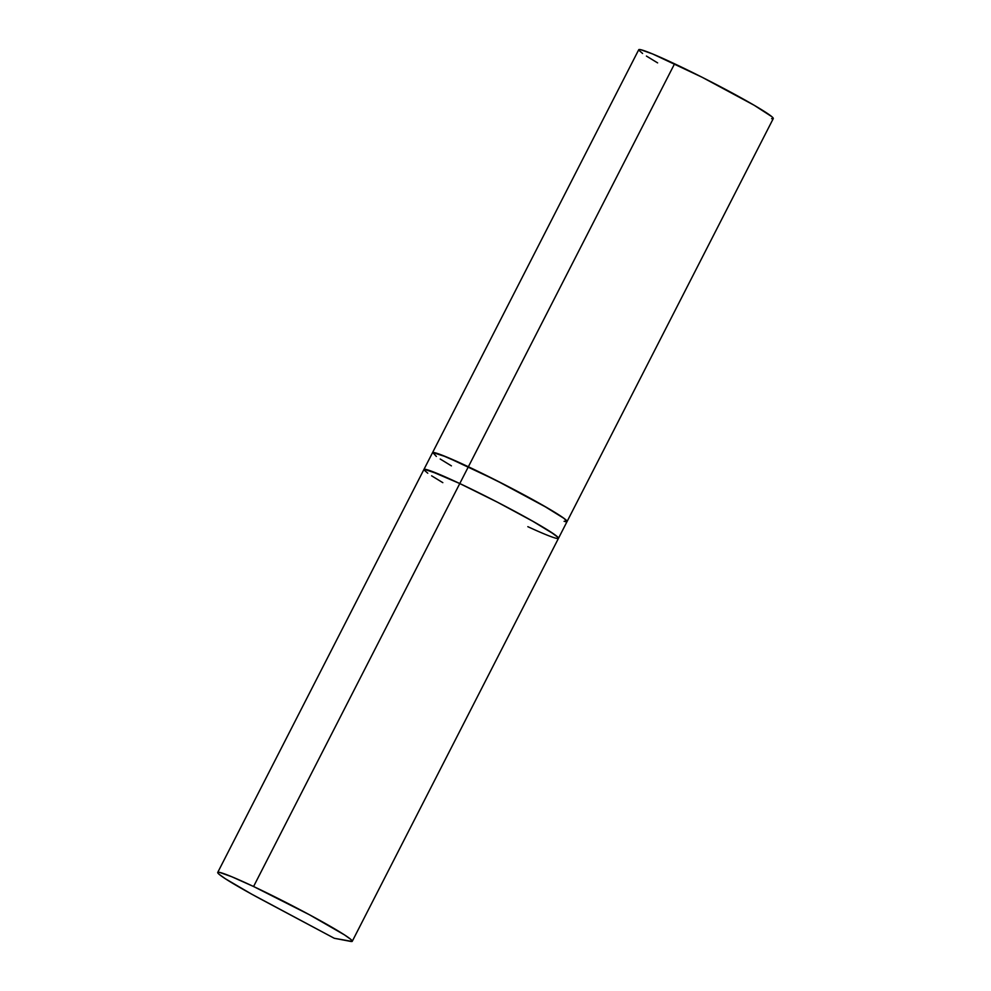 <?xml version="1.0" encoding="UTF-8"?>
<svg xmlns="http://www.w3.org/2000/svg" width="991" height="991" viewBox="0 0 991 991"><rect width="100%" height="100%" fill="white"/><g stroke="black" fill="none" stroke-linecap="round" stroke-linejoin="round"><path stroke-width="1.49" d="M217.723 872.439A75.576 4.373 27.1 0 0 260.373 898.887L334.277 938.279L251.726 894.179L225.403 878.782L219.011 874.211L217.797 872.898L219.457 872.353L231.708 876.725L253.572 886.511A75.576 4.373 27.1 0 1 352.263 941.289A75.576 4.373 27.1 0 1 350.603 941.4L334.277 938.279L352.078 941.45L350.913 939.468L344.434 934.86L309.303 914.681L253.572 886.511L459.774 483.546L253.572 886.511A75.576 4.373 27.1 0 0 217.723 872.439L423.925 469.474A75.576 4.373 27.1 0 1 459.774 483.546A75.576 4.373 -152.9 0 0 423.925 469.474L432.522 452.689A75.576 4.373 27.1 0 1 468.371 466.761L674.574 63.796A75.576 4.373 -152.9 0 0 638.737 49.711L432.522 452.689A75.576 4.373 -152.9 0 1 468.371 466.761A75.576 4.373 27.1 0 1 567.075 521.539A75.576 4.373 27.1 0 1 565.403 521.638L566.976 521.043L563.123 517.711L547.949 508.222L495.884 480.226L446.507 456.962L432.745 452.515L436.362 456.43M427.778 473.215L423.999 469.932L425.659 469.387L428.508 470.168L459.774 483.546A75.576 4.373 27.1 0 1 558.478 538.324A75.576 4.373 -152.9 0 0 459.774 483.546L496.887 501.904L532.192 520.894L554.526 534.508L558.379 537.84L556.818 538.423M442.816 482.654L431.618 475.816M352.263 941.289L773.277 118.573A75.576 4.373 -152.9 0 0 674.574 63.796L468.371 466.761L506.735 485.763L542.758 505.224L564.3 518.578L566.741 521.724L564.102 521.328M440.202 459.019L451.413 465.869M771.617 118.672L773.191 118.078L771.927 116.74L754.163 105.257L702.099 77.248L652.722 53.997L640.471 49.624L638.811 50.169L642.577 53.464M646.417 56.053L657.615 62.891M424.259 469.276L439.397 474.367L459.774 483.546L468.371 466.761L459.774 483.546L498.139 502.548L534.161 522.009L550.723 531.932L558.218 537.593L558.144 538.522M432.856 452.491L440.599 454.609L468.371 466.761A75.576 4.373 -152.9 0 1 567.075 521.539M558.478 538.324A75.576 4.373 27.1 0 1 527.831 526.679"/></g></svg>
